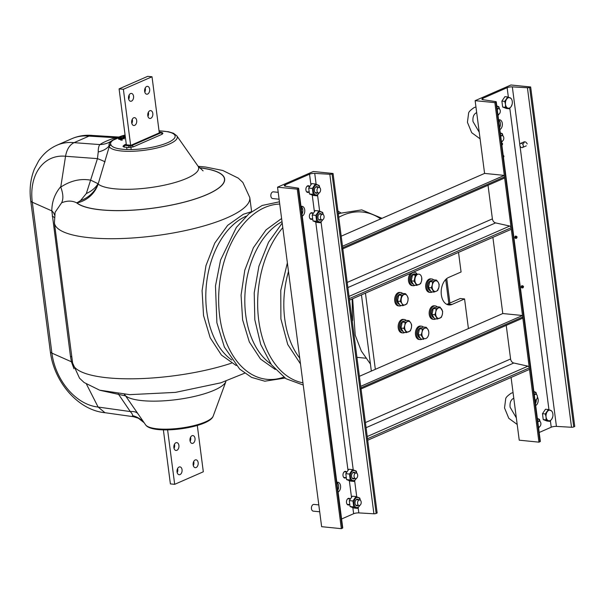 <?xml version="1.0" encoding="UTF-8"?>
<svg xmlns="http://www.w3.org/2000/svg" width="605" height="605" viewBox="0 0 605 605"><rect width="100%" height="100%" fill="white"/><g stroke="black" fill="none" stroke-linecap="round" stroke-linejoin="round"><path stroke-width="0.91" d="M131.686 122.686A3.94 2.533 -84.3 0 1 134.582 117.665A3.94 2.533 -84.3 0 1 136.692 120.493A3.94 2.533 -84.3 0 1 133.796 125.507A3.94 2.533 -84.3 0 1 131.686 122.686M132.253 119.306A3.94 2.533 -84.3 0 1 132.412 120.062A3.94 2.533 -84.3 0 1 131.837 123.443M128.532 98.433A3.94 2.533 -84.3 0 1 131.429 93.42A3.94 2.533 -84.3 0 1 133.546 96.24A3.94 2.533 -84.3 0 1 130.65 101.254A3.94 2.533 -84.3 0 1 128.532 98.433M129.107 95.053A3.94 2.533 -84.3 0 1 129.258 95.809A3.94 2.533 -84.3 0 1 128.691 99.19M144.64 91.385A3.94 2.533 -84.3 0 1 147.544 86.364A3.94 2.533 -84.3 0 1 149.654 89.185A3.94 2.533 -84.3 0 1 146.758 94.206A3.94 2.533 -84.3 0 1 144.64 91.385M145.215 88.005A3.94 2.533 -84.3 0 1 145.366 88.761A3.94 2.533 -84.3 0 1 144.799 92.141M147.794 115.631A3.94 2.533 -84.3 0 1 150.69 110.617A3.94 2.533 -84.3 0 1 152.808 113.438A3.94 2.533 -84.3 0 1 149.904 118.459A3.94 2.533 -84.3 0 1 147.794 115.631M148.361 112.25A3.94 2.533 -84.3 0 1 148.52 113.006A3.94 2.533 -84.3 0 1 147.945 116.387M126.385 145.056L119.087 88.874L147.726 76.336L152.014 76.767L123.375 89.298L130.657 145.389M119.087 88.874L123.375 89.298M152.014 76.767L159.304 132.918M126.967 149.518L126.687 147.355M130.907 147.31L131.202 149.548M192.012 435.729A3.94 2.533 -84.3 0 1 192.897 435.585A3.94 2.533 -84.3 0 1 195.06 439.071A3.94 2.533 -84.3 0 1 192.995 443.276A3.94 2.533 -84.3 0 1 192.11 443.42A3.94 2.533 -84.3 0 1 189.955 439.933A3.94 2.533 -84.3 0 1 192.012 435.729M190.567 437.218A3.94 2.533 -84.3 0 1 190.151 441.355M179.057 467.037A3.94 2.533 -84.3 0 1 179.935 466.886A3.94 2.533 -84.3 0 1 182.097 470.38A3.94 2.533 -84.3 0 1 180.033 474.577A3.94 2.533 -84.3 0 1 179.156 474.728A3.94 2.533 -84.3 0 1 176.993 471.234A3.94 2.533 -84.3 0 1 179.057 467.037M177.605 468.527A3.94 2.533 -84.3 0 1 177.197 472.656M175.904 442.784A3.94 2.533 -84.3 0 1 176.789 442.633A3.94 2.533 -84.3 0 1 178.951 446.127A3.94 2.533 -84.3 0 1 176.887 450.324A3.94 2.533 -84.3 0 1 176.002 450.475A3.94 2.533 -84.3 0 1 173.839 446.982A3.94 2.533 -84.3 0 1 175.904 442.784M174.459 444.274A3.94 2.533 -84.3 0 1 174.043 448.411M195.165 459.981A3.94 2.533 -84.3 0 1 196.043 459.83A3.94 2.533 -84.3 0 1 198.206 463.324A3.94 2.533 -84.3 0 1 196.141 467.529A3.94 2.533 -84.3 0 1 195.264 467.673A3.94 2.533 -84.3 0 1 193.101 464.186A3.94 2.533 -84.3 0 1 195.165 459.981M193.713 461.471A3.94 2.533 -84.3 0 1 193.305 465.608M197.298 425.451L203.318 471.787L174.679 484.325L170.391 483.902L163.373 429.86M174.679 484.325L167.608 429.875M162.874 133.244L162.246 134.189L133.229 146.894L128.668 147.552A1.686 1.089 -84.3 0 1 129.546 145.896L131.829 145.571A1.686 1.218 66.4 0 1 133.229 146.894M131.829 145.571L160.847 132.866A1.686 1.218 66.4 0 1 162.246 134.189M128.668 147.552L124.138 147.098L123.012 146.493L124.35 144.935A1.686 1.218 66.4 0 1 124.811 144.867L124.433 145.223L125.023 145.442L129.546 145.896M124.433 145.223A1.686 1.626 -19.5 0 0 123.012 146.493L123.73 145.941M159.274 132.677L159.236 132.949A0.56 0.408 66.4 0 0 159.085 132.971L130.982 145.276A0.56 0.408 66.4 0 1 131.141 145.253L126.354 144.814M124.138 147.098A1.686 1.089 -84.3 0 1 125.023 145.442M162.919 133.327A1.686 1.626 160.5 0 0 161.225 132.503L160.643 132.283A1.686 1.089 -84.3 0 1 161.021 132.223L159.191 132.041M125.091 135.096L113.332 140.073C110.942 141.691 110.102 143.188 110.821 144.557L111.101 145.079A2.254 2.163 154.5 0 0 109.271 146.569L98.146 184.064A27.021 25.327 -50.8 0 1 76.926 202.879L76.669 202.849C72.116 200.55 67.087 200.542 61.589 202.834L55.115 212.257L54.42 222.958A98.502 25.66 172.6 0 0 120.342 238.574A98.502 25.66 172.6 0 0 227.125 217.777A98.502 25.66 172.6 0 0 249.789 197.585L242.877 182.468L238.294 178.142L222.784 170.481L205.73 167.048L198.16 166.322M73.976 368.763L71.413 361.767L70.452 356.262L51.818 210.873A28.148 12.576 178.1 0 1 54.526 215.062M124.486 394.354A27.021 25.327 -50.8 0 1 125.658 395.897L125.598 395.912A27.021 26.363 -15.8 0 0 124.29 394.339M116.894 137.91A28.148 14.807 72.5 0 1 115.57 137.713L89.018 136.11L74.06 142.659A61.914 44.566 66.4 0 0 56.931 145.223C49.338 148.626 43.227 153.882 38.599 160.983L34.402 168.999C30.477 178.8 29.252 189.365 30.726 200.686L50.321 351.581C53.883 381.619 77.901 410.319 105.247 412.746L133.501 416.716L132.472 415.597C132.843 414.954 132.124 413.616 130.309 411.566L118.209 393.787M100.188 390.346L125.598 395.912L145.608 424.846A34.394 8.962 -7.4 0 0 180.403 428.143A34.394 8.962 -7.4 0 0 213.202 416.066L225.93 381.46A51.637 13.454 172.6 0 1 179.405 399.217A51.637 13.454 172.6 0 1 125.658 395.897M104.975 412.716L98.116 407.044L130.309 411.566A28.148 11.291 145.4 0 1 137.736 413.465M56.931 145.223L71.889 138.674A61.914 44.566 -113.6 0 1 89.018 136.11L92.504 135.452L118.943 137.048M199.295 167.736A75.988 19.799 -7.4 0 1 207.182 194.5A75.988 19.799 -7.4 0 1 133.433 210.139A75.988 19.799 -7.4 0 1 76.669 202.849A28.148 18.687 96.5 0 0 80.533 200.58L86.326 193.524L97.458 158.631L98.237 151.968C98.192 148.429 98.744 145.971 99.878 144.587C103.455 142.19 108.681 139.899 115.57 137.713L118.391 137.275M61.589 202.834C63.533 199.053 63.253 193.812 60.75 187.119C70.573 180.661 80.571 178.346 90.735 180.169L98.033 183.701A27.021 19.844 -4.7 0 1 86.326 193.524M105.058 161.868A28.148 1.77 17.4 0 0 97.458 158.631L65.544 156.256A52.166 37.548 -113.6 0 0 32.299 202.229L51.901 353.123A52.166 37.548 -113.6 0 0 98.116 407.044L86.515 384.236M199.363 167.812A75.799 19.746 172.6 0 1 207.039 194.492A75.799 19.746 172.6 0 1 133.614 210.079A75.799 19.746 172.6 0 1 76.926 202.879L80.533 200.58A27.021 24.578 148.7 0 0 98.078 183.973M123.299 137.441L124.252 137.645M118.633 138.227L121.673 139.142L121.424 139.475L122.18 139.067L119.079 138.137L120.085 137.69L124.638 137.955L120.319 137.524L118.656 138.137L118.519 139.097L121.461 139.982L120.902 140.224L122.46 139.989L121.567 139.536M121.605 139.4L121.461 139.982M120.781 138.651L124.244 138.628M124.282 138.114L124.222 138.991M120.085 137.69L120.206 138.477M122.936 137.04L123.193 137.811M125.243 136.284L123.08 136.223L123.231 137.811M122.928 137.055L123.08 136.231L122.928 137.055M123.367 137.048L123.927 136.964L123.7 136.322L125.273 136.48M123.7 136.322L124.116 137.252L125.386 137.373M124.048 137.895L124.116 137.252M159.032 130.801L168.545 131.761L173.491 133.274L176.804 135.815A34.394 8.962 172.6 0 1 169.355 144.028A34.394 8.962 172.6 0 1 133.448 151.235A34.394 8.962 172.6 0 1 109.271 146.569L109.036 145.971A2.254 2.163 -30.9 0 1 110.821 144.557M98.237 151.968A28.148 15.579 11.1 0 0 109.036 145.971C108.673 143.877 109.755 142.016 112.288 140.405A2.254 1.928 55.9 0 1 112.349 140.368L112.349 140.368A2.254 1.928 55.9 0 1 113.332 140.073M123.201 135.633A2.254 1.21 72.7 0 1 123.465 135.475C119.881 136.42 116.175 138.053 112.349 140.368L112.288 140.405M111.554 140.927L111.585 140.904A28.148 24.313 55.9 0 1 99.878 144.587L74.06 142.659C69.605 144.882 66.769 149.42 65.544 156.249L60.75 187.119M50.321 351.581A16.887 4.401 -7.4 0 0 51.901 353.123L71.413 361.767A28.148 1.732 167.7 0 1 72.441 361.729M30.726 200.686A16.887 4.401 -7.4 0 0 32.299 202.229L51.818 210.873C51.856 201.745 54.828 193.676 60.727 186.658M132.472 415.597A28.148 24.646 139.4 0 1 144.058 422.63M536.264 399.602A5.067 3.259 -84.3 0 1 535.44 403.58M537.399 397.084A5.067 3.259 -84.3 0 1 535.69 405.531M499.859 129.606A5.067 3.259 -84.3 0 0 502.377 124.161A5.067 3.259 -84.3 0 0 499.601 119.775A5.067 3.259 -84.3 0 0 498.596 119.911A5.067 3.259 -84.3 0 1 499.601 127.655M523.484 143.68C524.391 141.199 525.632 141.268 527.197 143.899M527.424 87.755L512.329 86.87A3.94 1.028 -7.4 0 0 507.134 87.695L482.798 98.35A3.94 1.028 -7.4 0 0 481.89 99.159A3.94 1.028 -7.4 0 0 483.009 99.712L495.775 101.61A1.686 0.439 172.6 0 1 496.251 101.852A1.686 0.439 172.6 0 1 495.866 102.2L494.86 102.638L475.137 100.664L510.938 84.995L530.653 86.969L529.647 87.407A1.686 0.439 172.6 0 1 527.424 87.755L571.521 427.274L556.426 426.389A3.94 1.028 -7.4 0 0 551.231 427.213L539.191 432.484M515.672 238.302A1.127 0.726 -84.3 0 1 514.863 237.485A1.127 0.726 -84.3 0 1 515.445 236.131A1.127 0.726 -84.3 0 1 515.891 236.147M522.115 287.882A1.127 0.726 -84.3 0 1 521.298 287.065A1.127 0.726 -84.3 0 1 521.881 285.711A1.127 0.726 -84.3 0 1 522.327 285.726C523.696 286.074 523.854 286.815 522.818 287.957C521.525 287.64 521.366 286.899 522.342 285.726M496.251 101.852L540.348 441.37A1.686 0.439 172.6 0 1 539.962 441.718L538.949 442.157L519.234 440.183L511.089 377.467M522.501 315.507L522.697 317.028L360.898 387.865L360.701 386.345L522.501 315.507L502.785 313.534L492.886 237.349M504.305 175.389L504.502 176.902L342.702 247.74L342.506 246.227L504.305 175.389L484.582 173.416L475.137 100.664M538.949 442.157L494.86 102.638M571.521 427.274A1.686 0.439 172.6 0 0 573.744 426.926L574.75 426.48L530.653 86.969M312.414 219.002A3.38 2.17 -84.3 0 1 311.983 219.267A3.38 2.17 -84.3 0 1 311.227 219.396A3.38 2.17 -84.3 0 1 309.374 216.401A3.38 2.17 -84.3 0 1 311.144 212.801A3.38 2.17 -84.3 0 1 311.9 212.673A3.38 2.17 -84.3 0 1 312.997 213.3M346.007 477.685A3.38 2.17 -84.3 0 1 345.576 477.95A3.38 2.17 -84.3 0 1 344.82 478.071A3.38 2.17 -84.3 0 1 342.974 475.084A3.38 2.17 -84.3 0 1 344.737 471.477A3.38 2.17 -84.3 0 1 345.493 471.355A3.38 2.17 -84.3 0 1 346.597 471.983M333.052 173.476L313.329 171.502L277.536 187.172L297.259 189.146L298.265 188.707A1.686 0.439 -7.4 0 0 298.651 188.359A1.686 0.439 -7.4 0 0 298.174 188.125L285.409 186.219A3.94 1.028 172.6 0 1 284.289 185.667A3.94 1.028 172.6 0 1 285.197 184.858L309.533 174.202A3.94 1.028 172.6 0 1 314.729 173.385L329.823 174.27A1.686 0.439 -7.4 0 0 332.047 173.915L333.052 173.476L377.149 512.995L376.144 513.433A1.686 0.439 -7.4 0 1 373.913 513.789L358.825 512.904A3.94 1.028 172.6 0 0 353.63 513.721L341.591 518.992M297.259 189.146L341.349 528.664L342.354 528.226A1.686 0.439 -7.4 0 0 342.748 527.878L298.651 188.359M277.536 187.172L321.633 526.69L341.349 528.664M338.089 492.039A5.067 3.259 -84.3 0 0 340.607 486.602A5.067 3.259 -84.3 0 0 337.832 482.215A5.067 3.259 -84.3 0 0 336.834 482.351A5.067 3.259 -84.3 0 1 337.84 490.095M301.01 206.418A5.067 3.259 -84.3 0 1 302.001 214.17M300.995 206.426A5.067 3.259 -84.3 0 1 302.001 206.29A5.067 3.259 -84.3 0 1 304.776 210.676A5.067 3.259 -84.3 0 1 302.258 216.114M308.913 192.057A3.38 2.17 -84.3 0 1 308.482 192.322A3.38 2.17 -84.3 0 1 305.918 190.03A3.38 2.17 -84.3 0 1 307.642 185.856A3.38 2.17 -84.3 0 1 309.495 186.355M349.509 504.63A3.38 2.17 -84.3 0 1 349.077 504.895A3.38 2.17 -84.3 0 1 346.514 502.596A3.38 2.17 -84.3 0 1 348.238 498.422A3.38 2.17 -84.3 0 1 350.091 498.928M502.785 313.534L359.4 376.31M529.504 369.398L367.696 440.236L367.5 438.723L529.307 367.885L529.504 369.398M506.226 325.392L510.59 358.992A3.94 2.836 -113.6 0 0 513.781 363.015L527.938 366.161A1.686 1.218 66.4 0 1 529.307 367.885M360.898 387.865A1.686 1.218 66.4 0 1 360.285 389.28M522.697 317.028A1.686 1.218 66.4 0 1 522.092 318.442L361.041 388.955M484.582 173.416L341.197 236.192M511.308 229.28L349.501 300.118L349.304 298.605L511.112 227.767L511.308 229.28M488.031 185.266L492.394 218.874A3.94 2.836 -113.6 0 0 495.586 222.897L509.743 226.043A1.686 1.218 66.4 0 1 511.112 227.767M342.702 247.74A1.686 1.218 66.4 0 1 342.09 249.162M504.502 176.902A1.686 1.218 66.4 0 1 503.897 178.324L342.838 248.837M400.858 302.024A4.22 2.715 95.7 0 0 401.228 301.358M421.609 335.654A4.22 2.715 95.7 0 0 421.98 334.988M468.421 328.583L464.572 298.946L452.041 304.428A14.074 9.052 -84.3 0 1 448.887 304.958A14.074 9.052 -84.3 0 1 441.174 292.487A14.074 9.052 -84.3 0 1 448.539 277.483L461.07 271.993L458.522 252.391M365.45 293.138L375.342 369.33M404.359 328.969A4.22 2.715 95.7 0 0 404.722 328.303M414.614 281.764A4.22 2.715 95.7 0 0 414.977 281.098M361.45 294.892L371.341 371.084M464.572 298.946L460.284 298.515L447.753 303.997A14.074 9.052 -84.3 0 1 446.785 304.338M321.928 214.412A2.813 1.807 95.7 0 0 320.453 217.414A2.813 1.807 95.7 0 0 322.004 219.902A2.813 1.807 95.7 0 0 322.631 219.796A2.813 1.807 95.7 0 0 324.106 216.802A2.813 1.807 95.7 0 0 322.563 214.306A2.813 1.807 95.7 0 0 321.928 214.412M319.13 192.851A2.813 1.807 -84.3 0 1 318.502 192.957A2.813 1.807 -84.3 0 1 316.959 190.462A2.813 1.807 -84.3 0 1 318.427 187.467A2.813 1.807 -84.3 0 1 319.062 187.361A2.813 1.807 -84.3 0 1 320.605 189.849A2.813 1.807 -84.3 0 1 319.13 192.851M359.03 500.033A2.813 1.807 95.7 0 0 357.555 503.035A2.813 1.807 95.7 0 0 359.098 505.53A2.813 1.807 95.7 0 0 359.725 505.425A2.813 1.807 95.7 0 0 361.2 502.422A2.813 1.807 95.7 0 0 359.657 499.927A2.813 1.807 95.7 0 0 359.03 500.033M356.224 478.479A2.813 1.807 -84.3 0 1 355.596 478.585A2.813 1.807 -84.3 0 1 354.054 476.09A2.813 1.807 -84.3 0 1 355.528 473.087A2.813 1.807 -84.3 0 1 356.156 472.981A2.813 1.807 -84.3 0 1 357.699 475.477A2.813 1.807 -84.3 0 1 356.224 478.479M538.45 426.767A2.813 1.807 95.7 0 0 538.798 426.858A2.813 1.807 95.7 0 0 539.426 426.752A2.813 1.807 95.7 0 0 540.9 423.75A2.813 1.807 95.7 0 0 539.358 421.254A2.813 1.807 95.7 0 0 538.73 421.36A2.813 1.807 95.7 0 0 537.853 422.154M534.351 395.209A2.813 1.807 -84.3 0 1 535.228 394.415A2.813 1.807 -84.3 0 1 535.856 394.309A2.813 1.807 -84.3 0 1 537.399 396.804A2.813 1.807 -84.3 0 1 535.932 399.807A2.813 1.807 -84.3 0 1 535.296 399.913A2.813 1.807 -84.3 0 1 534.949 399.822M501.356 141.139A2.813 1.807 95.7 0 0 501.704 141.23A2.813 1.807 95.7 0 0 502.332 141.124A2.813 1.807 95.7 0 0 503.806 138.121A2.813 1.807 95.7 0 0 502.263 135.633A2.813 1.807 95.7 0 0 501.636 135.739A2.813 1.807 95.7 0 0 500.758 136.533M497.257 109.588A2.813 1.807 -84.3 0 1 498.134 108.787A2.813 1.807 -84.3 0 1 498.762 108.681A2.813 1.807 -84.3 0 1 500.305 111.176A2.813 1.807 -84.3 0 1 498.83 114.179A2.813 1.807 -84.3 0 1 498.202 114.284A2.813 1.807 -84.3 0 1 497.855 114.194M319.682 187.603A5.082 3.267 95.7 0 0 316.007 185.085A5.082 3.267 95.7 0 0 313.405 191.361A5.082 3.267 95.7 0 0 317.27 194.81A5.082 3.267 95.7 0 0 319.16 192.844M313.14 194.341L312.369 188.427L315.387 183.988L311.719 183.618L308.701 188.064L309.473 193.978L313.254 195.438L316.922 195.808L313.14 194.341L309.473 193.978M317.549 192.866A3.38 2.17 -84.3 0 1 317.058 193.177A3.38 2.17 -84.3 0 1 314.487 190.885A3.38 2.17 -84.3 0 1 316.218 186.711A3.38 2.17 -84.3 0 1 318.109 187.263M315.387 183.988L319.175 185.455L319.795 187.701M312.369 188.427L308.701 188.064M319.327 192.753L316.922 195.808M322.654 219.789A5.082 3.267 -84.3 0 1 320.771 221.755A5.082 3.267 -84.3 0 1 316.907 218.307A5.082 3.267 -84.3 0 1 319.508 212.03A5.082 3.267 -84.3 0 1 323.183 214.548M323.297 214.646L322.669 212.4L318.888 210.933L315.87 215.372L316.642 221.286L320.423 222.753L322.82 219.698M321.61 214.208A3.38 2.17 95.7 0 0 320.476 213.527A3.38 2.17 95.7 0 0 319.72 213.656A3.38 2.17 95.7 0 0 317.95 217.255A3.38 2.17 95.7 0 0 319.803 220.25A3.38 2.17 95.7 0 0 320.559 220.122A3.38 2.17 95.7 0 0 321.051 219.812M318.888 210.933L315.22 210.563L312.203 215.009L312.974 220.923L316.755 222.39L320.423 222.753M312.974 220.923L316.642 221.286M312.203 215.009L315.87 215.372M356.254 478.464A5.082 3.267 -84.3 0 1 354.364 480.43A5.082 3.267 -84.3 0 1 350.499 476.982A5.082 3.267 -84.3 0 1 353.101 470.705A5.082 3.267 -84.3 0 1 356.776 473.231M356.897 473.329L356.269 471.076L352.481 469.609L349.471 474.055L350.234 479.969L354.023 481.436L356.421 478.381M355.211 472.891A3.38 2.17 95.7 0 0 354.069 472.21A3.38 2.17 95.7 0 0 353.312 472.339A3.38 2.17 95.7 0 0 351.543 475.938A3.38 2.17 95.7 0 0 353.396 478.933A3.38 2.17 95.7 0 0 354.152 478.805A3.38 2.17 95.7 0 0 354.651 478.487M352.481 469.609L348.82 469.246L345.803 473.685L346.567 479.599L350.355 481.066L354.023 481.436M346.567 479.599L350.234 479.969M345.803 473.685L349.471 474.055M359.756 505.409A5.082 3.267 -84.3 0 1 357.865 507.383A5.082 3.267 -84.3 0 1 354.001 503.927A5.082 3.267 -84.3 0 1 356.602 497.65A5.082 3.267 -84.3 0 1 360.277 500.176M360.399 500.274L359.771 498.021L355.982 496.554L352.965 501L353.736 506.914L357.517 508.382L359.922 505.326M358.712 499.836A3.38 2.17 95.7 0 0 356.814 499.284A3.38 2.17 95.7 0 0 355.082 503.458A3.38 2.17 95.7 0 0 357.653 505.75A3.38 2.17 95.7 0 0 358.145 505.44M355.982 496.554L352.314 496.191L349.297 500.637L350.068 506.544L353.849 508.011L357.517 508.382M350.068 506.544L353.736 506.914M349.297 500.637L352.965 501M534.911 394.218A3.38 2.17 95.7 0 0 534.147 393.628M533.913 391.836A5.082 3.267 -84.3 0 1 536.476 394.558M535.954 399.792A5.082 3.267 -84.3 0 1 535.107 401.009M535.13 401.206L536.121 399.701M533.867 391.495L535.97 392.403L536.597 394.649M537.414 418.789A5.082 3.267 -84.3 0 1 539.978 421.503M539.456 426.737A5.082 3.267 -84.3 0 1 538.609 427.962M538.412 421.163A3.38 2.17 95.7 0 0 537.648 420.573M540.099 421.594L539.471 419.348L537.369 418.441M538.631 428.151L539.622 426.646M496.818 106.215A5.082 3.267 -84.3 0 1 499.382 108.93M498.86 114.171A5.082 3.267 -84.3 0 1 498.013 115.389M497.817 108.59A3.38 2.17 95.7 0 0 497.053 108M496.773 105.867L498.875 106.775L499.503 109.029M498.036 115.578L499.027 114.08M501.311 135.535A3.38 2.17 95.7 0 0 500.547 134.945M500.32 133.161A5.082 3.267 -84.3 0 1 502.884 135.875M502.362 141.116A5.082 3.267 -84.3 0 1 501.507 142.334M501.537 142.523L502.528 141.025M500.274 132.813L502.377 133.72L503.005 135.974M510.953 98.358L507.746 96.951L504.729 101.398L505.477 104.385A5.347 3.441 -84.3 0 1 506.604 99.212A5.347 3.441 -84.3 0 1 510 97.723A5.347 3.441 -84.3 0 1 511.157 106.586L512.125 104.31M507.466 97.662L508.018 97.874M502.649 107.025L505.5 107.304L509.281 108.771L506.43 108.492L502.649 107.025L501.878 101.111L504.895 96.664L507.746 96.951M501.878 101.111L504.729 101.398M509.281 108.771L511.157 106.586A5.347 3.441 -84.3 0 1 507.754 108.076A5.347 3.441 95.7 0 1 505.477 104.385L505.5 107.304M543.245 419.59L542.473 413.684L545.324 413.964L546.073 416.958L546.096 419.878L543.245 419.59L547.026 421.057L549.877 421.345L551.752 419.159L552.72 416.883M546.096 419.878L549.877 421.345M551.548 410.931L548.342 409.524L545.324 413.964M542.473 413.684L545.491 409.237L548.342 409.524M547.2 411.778A5.347 3.441 -84.3 0 1 550.603 410.288A5.347 3.441 -84.3 0 1 551.752 419.159A5.347 3.441 -84.3 0 1 548.349 420.649A5.347 3.441 95.7 0 1 546.073 416.958A5.347 3.441 -84.3 0 1 547.2 411.778M318.805 504.903L313.95 504.419A3.38 2.17 95.7 0 0 311.462 508.722A3.38 2.17 95.7 0 0 313.277 511.142L319.697 511.785M278.209 192.329L273.354 191.845A3.38 2.17 95.7 0 0 270.866 196.149A3.38 2.17 95.7 0 0 272.681 198.569L279.102 199.211M433.634 279.865A6.753 4.348 95.7 0 0 431.781 278.973L430.707 278.86A6.753 4.348 95.7 0 0 429.195 279.117A6.753 4.348 95.7 0 0 425.655 286.316A6.753 4.348 95.7 0 0 429.361 292.306L430.435 292.412A6.753 4.348 95.7 0 0 431.947 292.154A6.753 4.348 95.7 0 0 432.386 291.928M431.781 278.973A6.753 4.348 95.7 0 0 430.268 279.223A6.753 4.348 95.7 0 0 426.729 286.43A6.753 4.348 95.7 0 0 430.435 292.412M437.135 306.811A6.753 4.348 95.7 0 0 435.275 305.918L434.208 305.805A6.753 4.348 95.7 0 0 432.696 306.062A6.753 4.348 95.7 0 0 429.157 313.261A6.753 4.348 95.7 0 0 432.862 319.251L433.936 319.357A6.753 4.348 95.7 0 0 435.441 319.107A6.753 4.348 95.7 0 0 435.887 318.873M435.275 305.918A6.753 4.348 95.7 0 0 433.762 306.168A6.753 4.348 95.7 0 0 430.231 313.375A6.753 4.348 95.7 0 0 433.936 319.357M423.379 327.071A6.753 4.348 95.7 0 0 421.526 326.178L420.452 326.065A6.753 4.348 95.7 0 0 418.94 326.322A6.753 4.348 95.7 0 0 415.408 333.521A6.753 4.348 95.7 0 0 419.114 339.511L420.18 339.617A6.753 4.348 95.7 0 0 421.693 339.36A6.753 4.348 95.7 0 0 422.131 339.133M421.526 326.178A6.753 4.348 95.7 0 0 420.014 326.428A6.753 4.348 95.7 0 0 416.474 333.627A6.753 4.348 95.7 0 0 420.18 339.617M422.683 330.33A3.66 2.352 95.7 0 0 422.351 329.869M406.129 320.385A6.753 4.348 95.7 0 0 404.276 319.485L403.202 319.38A6.753 4.348 95.7 0 0 401.69 319.637A6.753 4.348 95.7 0 0 398.158 326.836A6.753 4.348 95.7 0 0 401.856 332.826L402.93 332.931A6.753 4.348 95.7 0 0 404.442 332.674A6.753 4.348 95.7 0 0 404.881 332.447M404.276 319.485A6.753 4.348 95.7 0 0 402.764 319.743A6.753 4.348 95.7 0 0 399.224 326.942A6.753 4.348 95.7 0 0 402.93 332.931M402.635 293.44A6.753 4.348 95.7 0 0 400.775 292.54L399.701 292.434A6.753 4.348 95.7 0 0 398.196 292.691A6.753 4.348 95.7 0 0 394.657 299.891A6.753 4.348 95.7 0 0 398.362 305.88L399.429 305.986A6.753 4.348 95.7 0 0 400.941 305.729A6.753 4.348 95.7 0 0 401.387 305.502M400.775 292.54A6.753 4.348 95.7 0 0 399.262 292.797A6.753 4.348 95.7 0 0 395.73 299.997A6.753 4.348 95.7 0 0 399.429 305.986M410.621 273.362A6.753 4.348 95.7 0 0 408.481 280.697A6.753 4.348 95.7 0 0 412.111 285.62L413.185 285.726A6.753 4.348 95.7 0 0 414.697 285.469A6.753 4.348 95.7 0 0 415.136 285.242M417.359 274.504A6.753 4.348 95.7 0 0 414.523 272.28A6.753 4.348 95.7 0 0 413.018 272.537A6.753 4.348 95.7 0 0 409.479 279.737A6.753 4.348 95.7 0 0 413.185 285.726M414.523 272.28L413.457 272.174A6.753 4.348 95.7 0 0 413.351 272.167M415.688 276.44A3.66 2.352 95.7 0 0 415.355 275.978M431.902 280.622L431.615 280.591A5.12 3.297 95.7 0 0 427.833 285.257A5.12 3.297 95.7 0 0 430.458 290.771M435.403 307.567L435.116 307.537A5.12 3.297 95.7 0 0 431.335 312.203A5.12 3.297 95.7 0 0 433.959 317.716M423.387 329.249A5.12 3.297 95.7 0 0 423.084 328.825M421.655 327.827L421.367 327.797A5.12 3.297 95.7 0 0 417.586 332.463A5.12 3.297 95.7 0 0 420.21 337.976M404.397 321.142L404.11 321.111A5.12 3.297 95.7 0 0 400.336 325.777A5.12 3.297 95.7 0 0 402.953 331.29M400.903 294.196L400.616 294.166A5.12 3.297 95.7 0 0 396.835 298.825A5.12 3.297 95.7 0 0 399.459 304.345M417.057 274.715A5.12 3.297 95.7 0 0 415.65 274.035A5.12 3.297 95.7 0 0 413.472 274.965M416.384 275.358A5.12 3.297 95.7 0 0 415 274.073M415.65 274.035L414.364 273.906A5.12 3.297 95.7 0 0 410.583 278.572A5.12 3.297 95.7 0 0 413.207 284.085M520.209 146.38A2.254 1.618 66.4 0 1 520.655 143.385A2.254 1.618 66.4 0 1 522.902 144.519A2.254 1.618 66.4 0 1 522.463 147.514A2.254 1.618 66.4 0 1 520.209 146.38M432.325 284.872L431.32 287.821L433.944 292.086L436.273 291.262A5.347 3.441 -84.3 0 1 432.991 289.992A5.347 3.441 95.7 0 1 432.325 284.872A5.347 3.441 -84.3 0 1 434.942 281.023A5.347 3.441 -84.3 0 1 438.217 282.293L436.538 280.123L432.613 281.847L432.325 284.872M433.944 292.086L431.093 291.799L428.461 287.541L431.32 287.821M437.498 290.324L438.882 287.413L439.17 284.388L438.217 282.293A5.347 3.441 -84.3 0 1 438.882 287.413A5.347 3.441 -84.3 0 1 436.273 291.262L437.869 290.362M428.461 287.541L429.762 281.559L433.687 279.843L436.538 280.123M429.762 281.559L432.613 281.847M437.445 319.032L441.37 317.307L442.384 314.358A5.347 3.441 -84.3 0 1 439.774 318.207A5.347 3.441 -84.3 0 1 436.492 316.937A5.347 3.441 -84.3 0 1 435.827 311.817L434.814 314.766L437.445 319.032L434.594 318.744L431.962 314.487L433.263 308.505L437.188 306.788L440.039 307.068L436.114 308.792L435.827 311.817A5.347 3.441 95.7 0 1 438.443 307.968A5.347 3.441 -84.3 0 1 441.718 309.238A5.347 3.441 -84.3 0 1 442.384 314.358L442.671 311.333L440.039 307.068M433.263 308.505L436.114 308.792M431.962 314.487L434.814 314.766M418.214 334.746L419.515 328.765L423.439 327.048L426.291 327.328L424.687 328.228A5.347 3.441 -84.3 0 1 427.969 329.498A5.347 3.441 -84.3 0 1 427.629 337.038A5.347 3.441 -84.3 0 1 422.744 337.197A5.347 3.441 -84.3 0 1 422.078 332.077L421.065 335.026L423.697 339.292L420.838 339.004L418.214 334.746L421.065 335.026M422.366 329.052L424.687 328.228A5.347 3.441 95.7 0 0 422.078 332.077L422.366 329.052L419.515 328.765M428.711 331.57L427.969 329.498L426.291 327.328M408.768 331.782A5.347 3.441 -84.3 0 1 405.494 330.512A5.347 3.441 -84.3 0 1 404.828 325.392L403.815 328.341L406.439 332.599L410.371 330.882L411.385 327.933A5.347 3.441 -84.3 0 1 408.768 331.782M410.719 322.813A5.347 3.441 -84.3 0 1 411.385 327.933L411.665 324.9L410.719 322.813L409.041 320.642L407.437 321.542A5.347 3.441 -84.3 0 1 410.719 322.813M407.437 321.542A5.347 3.441 95.7 0 0 404.828 325.392L405.116 322.367L407.437 321.542M406.439 332.599L403.588 332.319L400.964 328.054L402.264 322.079L405.116 322.367M400.964 328.054L403.815 328.341M402.264 322.079L406.189 320.355L409.041 320.642M402.945 305.654L406.87 303.937L407.883 300.988A5.347 3.441 -84.3 0 1 405.267 304.837A5.347 3.441 -84.3 0 1 401.992 303.566L402.945 305.654L400.094 305.374L397.462 301.108L398.763 295.134L402.688 293.41L405.539 293.697L401.614 295.414L400.313 301.396L401.992 303.566A5.347 3.441 -84.3 0 1 401.327 298.446A5.347 3.441 95.7 0 1 403.943 294.597A5.347 3.441 -84.3 0 1 407.218 295.868L405.539 293.697M407.967 297.94L407.218 295.868A5.347 3.441 -84.3 0 1 407.883 300.988L408.171 297.955M398.763 295.134L401.614 295.414M397.462 301.108L400.313 301.396M416.694 285.394L413.843 285.114L411.211 280.849L412.512 274.874L415.363 275.162L414.062 281.136L416.694 285.394L420.619 283.677L421.632 280.728L421.715 277.68M411.211 280.849L414.062 281.136M421.632 280.728A5.347 3.441 -84.3 0 1 419.023 284.577A5.347 3.441 -84.3 0 1 415.741 283.306A5.347 3.441 -84.3 0 1 415.075 278.187A5.347 3.441 -84.3 0 1 419.484 274.277A5.347 3.441 -84.3 0 1 421.632 280.728M503.239 155.636A0.847 0.544 -84.3 0 1 503.443 157.232M501.658 143.483A0.847 0.544 -84.3 0 1 502.089 144.92A0.847 0.544 -84.3 0 1 501.848 144.943M501.81 144.663A0.847 0.544 95.7 0 0 501.802 143.347M515.778 236.426A0.847 0.544 95.7 0 0 515.8 238.075M522.213 286.006A0.847 0.544 95.7 0 0 522.236 287.655M445.711 279.502L448.834 303.529M446.732 278.58L449.908 303.052M160.847 132.866L161.225 132.503M131.005 147.295L130.733 145.858M159.236 132.949L131.141 145.253M126.279 144.224L124.811 144.867M160.643 132.283L159.206 132.14M54.42 222.958L72.623 363.076A98.502 25.66 -7.4 0 0 129.5 378.821A98.502 25.66 -7.4 0 0 231.435 363.174M246.182 216.204A76.729 49.376 95.7 0 0 245.97 216.295A76.729 49.376 95.7 0 0 206.365 285.015A76.729 49.376 95.7 0 0 231.798 360.02M111.101 145.079A32.383 8.432 -7.4 0 0 133.864 149.465A32.383 8.432 -7.4 0 0 167.668 142.682A32.383 8.432 -7.4 0 0 159.047 130.907M98.146 184.064A51.637 13.454 -7.4 0 0 136.76 188.964A51.637 13.454 -7.4 0 0 186.771 178.346A51.637 13.454 -7.4 0 0 197.948 166.027L203.099 170.867M52.257 216.144A28.148 7.328 172.6 0 1 54.253 217.467M125.598 395.852A27.021 26.401 120.2 0 0 124.433 394.354M125.076 134.991L123.465 135.475A2.254 1.21 72.7 0 1 123.859 135.467M70.452 356.262A28.148 7.328 172.6 0 1 71.836 357.041M357.434 357.373L356.927 357.321A57.135 36.769 95.7 0 0 357.434 357.373L365.677 358.198M352.579 320.68L352.14 298.968M380.704 218.897A87.99 56.62 95.7 0 0 342.748 215.335A87.99 56.62 95.7 0 0 338.747 217.316M279.729 204.059A87.99 56.62 95.7 0 0 264.718 207.538A87.99 56.62 95.7 0 0 219.441 314.108A87.99 56.62 95.7 0 0 283.722 377.165M282.013 221.649A76.729 49.376 95.7 0 0 245.169 291.262A76.729 49.376 95.7 0 0 270.813 363.915M339.481 213.58A87.99 56.62 95.7 0 0 338.165 212.816M302.757 211.879A87.99 56.62 95.7 0 0 302.16 212.166M282.792 227.646A87.99 56.62 95.7 0 0 258.713 320.181A87.99 56.62 95.7 0 0 302.946 382.814M288.494 271.524A76.729 49.376 95.7 0 0 299.74 358.13M556.426 426.389L519.997 145.903M519.831 144.663L512.329 86.87M551.231 427.213L550.399 420.815M548.954 409.714L509.803 108.25M508.359 97.148L507.134 87.695M482.971 99.704L482.798 98.35M539.962 441.718L495.866 102.2M573.744 426.926L529.647 87.407M332.047 173.915L376.144 513.433M329.823 174.27L373.913 513.789M309.533 174.202L310.872 184.51M312.248 195.12L314.366 211.455M315.749 222.065L347.966 470.13M349.342 480.741L351.467 497.083M352.844 507.686L353.63 513.721M314.729 173.385L316.135 184.222M316.445 186.627L316.506 187.104M317.557 195.158L319.637 211.168M321.058 222.103L353.229 469.851M354.651 480.786L356.731 496.796M357.041 499.201L357.101 499.677M358.152 507.731L358.825 512.904M298.265 188.707L342.354 528.226M285.197 184.858L285.371 186.219M527.938 366.161L367.22 436.53M513.781 363.015L366.07 427.69M510.59 358.992L365.405 422.555M509.743 226.043L349.017 296.405M495.586 222.897L347.875 287.572M492.394 218.874L347.202 282.437M452.041 304.428L447.753 303.997M302.636 212.484A2.813 1.807 95.7 0 0 301.865 213.126M516.292 236.479A0.847 0.544 -84.3 0 1 516.504 238.098A0.847 0.544 -84.3 0 1 516.292 236.479M522.735 286.059A0.847 0.544 -84.3 0 1 522.939 287.677A0.847 0.544 -84.3 0 1 522.735 286.059M126.264 144.096L124.35 144.935M162.904 133.289L161.021 132.223M236.222 365.556L221.438 355.067L210.2 337.787L203.545 315.56L202.085 290.65L205.965 265.625L214.775 243.081L227.662 225.34L243.384 214.238L251.62 211.652L249.789 197.585M71.889 138.674C78.521 135.815 85.479 134.749 92.769 135.475M176.804 135.815L197.948 166.027M72.623 363.076L79.527 378.193L84.118 382.519L99.628 390.18L129.689 394.649L175.458 392.388L220.84 382.814L244.632 373.209M145.608 424.846C152.445 435.411 209.436 427.916 213.202 416.066M133.501 416.716L138.364 418.221L144.126 422.714M352.647 298.741L355.218 335.178L361.329 351.059L370.426 364.036M338.331 214.125L340.154 213.278L361.729 209.882L382.005 218.329M292.843 305.033L297.66 342.105M285.008 378.072L264.793 381.203L251.612 377.407L239.693 369.111L224.387 347.081L216.885 322.76L215.471 285.938L220.575 260.044L236.366 227.397L248.92 213.784L262.131 205.473L279.434 201.805M301.282 208.627L301.91 209.05M281.605 218.496L266.071 229.855L253.397 247.717L244.783 270.253L241.07 295.157L242.628 319.886L249.321 341.931L260.528 359.052L275.237 369.458M301.366 209.277L302.591 208.77M337.938 211.092L340.925 212.952M282.202 223.079L268.529 242.25L258.917 266.245L254.213 292.888L254.826 319.78L260.717 344.464L271.395 364.724L285.983 378.715L303.234 385.037M287.367 262.88L280.773 290.415L280.894 318.865L287.738 344.495L300.496 363.938M302.681 212.287L301.721 212.03M310.085 218.715L312.399 218.942M318.661 219.57L322.004 219.902M306.584 191.77L308.898 191.997M315.16 192.624L318.502 192.957M307.151 186.166L309.473 186.4M315.719 187.028L319.062 187.361M310.645 213.111L312.974 213.346M319.221 213.973L322.563 214.306M347.187 504.343L349.493 504.57M355.755 505.198L359.098 505.53M343.685 477.39L345.999 477.625M352.261 478.252L355.596 478.585M344.245 471.794L346.567 472.029M352.821 472.649L356.156 472.981M347.746 498.739L350.068 498.974M356.315 499.594L359.657 499.927M516.33 417.858L510.113 407.218C509.644 402.779 510.786 399.814 513.524 398.34L513.781 398.234M517.192 424.46L508.797 418.312L504.532 407.944L505.697 398.869C505.719 397.591 507.572 395.693 511.263 393.182L513.055 392.592M534.215 394.142L535.856 394.309M537.716 421.095L539.358 421.254M479.236 132.23L473.012 121.597C472.55 117.151 473.685 114.186 476.422 112.719L476.687 112.613M480.098 138.84L471.696 132.684L467.431 122.316L468.603 113.248C468.625 111.963 470.478 110.065 474.169 107.561L475.954 106.972M497.121 108.522L498.762 108.681M500.615 135.467L502.263 135.633M520.655 143.385L524.384 141.751M522.463 147.514L526.297 145.828M503.239 157.565C504.275 156.415 504.116 155.674 502.755 155.326M501.885 145.23L501.969 145.2C502.944 144.028 502.778 143.287 501.484 142.969M516.383 238.378C517.419 237.236 517.26 236.495 515.899 236.147C514.931 237.319 515.089 238.06 516.383 238.378M515.604 236.358L515.188 236.321M515.437 238.037L515.021 237.999M522.039 285.938L521.631 285.9M521.873 287.625L521.465 287.579"/></g></svg>
